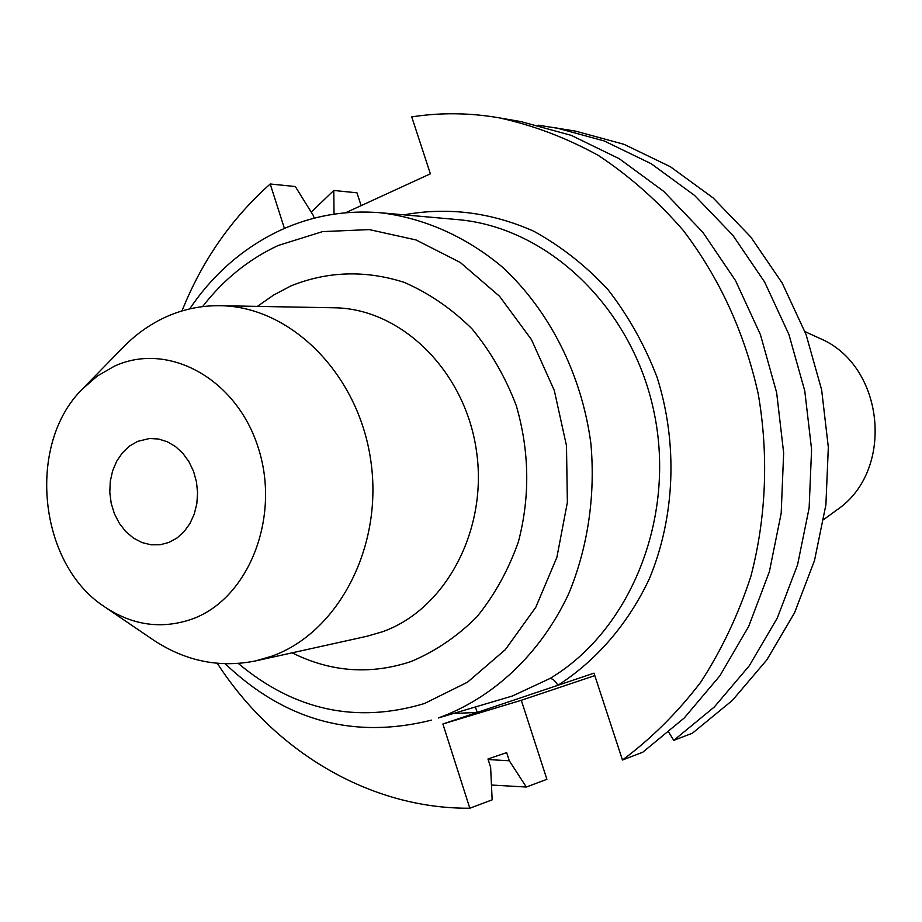 <?xml version="1.0" encoding="UTF-8"?>
<svg xmlns="http://www.w3.org/2000/svg" width="922" height="922" viewBox="0 0 922 922"><rect width="100%" height="100%" fill="white"/><g stroke="black" fill="none" stroke-linecap="round" stroke-linejoin="round"><path stroke-width="1.38" d="M217.292 663.333C274.145 751.211 369.607 808.974 469.817 808.225L442.883 723.989L557.879 685.3C555.125 680.597 552.428 678.362 549.777 678.58C630.129 630.982 676.08 518.348 654.205 412.987C632.734 307.51 547.656 226.996 457.185 219.563L380.59 212.763C423.866 217.961 465.921 236.493 502.386 267.08C549.42 310.53 581.724 374.309 590.887 443.517C595.566 495.644 587.844 547.576 568.678 593.803C540.58 653.802 493.201 698.127 438.411 717.938L512.448 695.983L549.777 678.58M106.399 608.059L151.277 638.566C183.87 660.878 218.664 668.323 255.659 660.901L271.725 656.21C338.697 632.469 383.783 545.778 370.656 459.675C358.116 373.479 290.338 306.3 220.07 305.712C201.111 305.447 182.971 309.239 165.66 317.076C149.502 324.486 135.004 334.905 122.188 348.32L84.259 387.125M192.571 618.893C248.617 598.482 280.761 517.473 258.391 448.207C236.839 378.608 168.092 341.198 114.363 366.207L97.375 375.992L82.219 389.199C26.427 444.358 38.355 563.434 103.99 606.422C132.272 625.519 161.799 629.68 192.571 618.893M168.91 542.447L160.186 544.752L151.012 544.798L141.965 542.539L133.448 538.079L125.818 531.614L119.399 523.431L114.466 513.9L111.216 503.424L109.799 492.44L110.271 481.434L112.599 470.854L116.714 461.173L122.419 452.806L129.483 446.098L137.62 441.373L149.548 438.503L158.515 439.022L167.308 441.753L175.537 446.582L182.856 453.336L188.952 461.715L193.562 471.373L196.478 481.906L197.585 492.855L196.824 503.758L194.231 514.142L189.92 523.569L184.089 531.648L176.978 538.022L168.91 542.447M823.795 519.489L836.611 510.131C895.377 470.865 884.774 365.031 819.393 338.213L804.964 331.586M361.124 205.641L356.964 192.813L333.787 190.462L311.233 212.129M491.472 785.037L526.324 787.031L546.896 779.309L521.299 700.282L594.805 675.607M333.787 190.462L334.029 214.158M526.324 787.031L509.301 760.777L506.662 752.606L487.969 758.979L490.631 767.288L492.152 799.847L469.817 808.225M488.141 759.544L509.301 760.777M314.172 218.191L313.284 215.437L295.317 186.544L270.204 183.985C231.422 218.537 202.01 260.857 181.98 310.945M668.773 732.275L673.752 740.354L692.376 733.221L732.356 700.409L766.804 659.922L794.522 612.853L814.483 560.611L825.905 504.807L828.325 447.251L821.64 389.856L806.058 334.502L782.156 282.996L750.785 236.989L713.086 197.873L670.375 166.732L624.067 144.339L575.674 131.155L538.183 125.185M673.752 740.354L714.285 707.024L749.217 665.857L777.327 617.971L797.565 564.783L809.136 507.964L811.579 449.36L804.768 390.905L788.932 334.525L764.649 282.074L732.817 235.237L694.554 195.418L651.22 163.736L604.267 140.974L555.205 127.582M403.997 214.838C447.654 206.828 490.861 212.267 533.619 231.145C560.887 246.105 585.666 265.594 607.967 289.6C628.343 315.866 644.72 345.093 657.075 377.305C678.027 443.378 675.111 516.712 649.388 578.705C628.124 623.917 596.361 660.636 557.879 685.3L593.999 673.152L622.465 760.016L642.749 752.237L684.193 718.031L719.921 675.734L748.664 626.476L769.363 571.744L781.188 513.243L783.654 452.875L776.647 392.645L760.396 334.559L735.491 280.542L702.864 232.309L663.679 191.338L619.33 158.757L571.306 135.384L521.161 121.658L498.894 117.786C469.494 112.749 440.439 112.449 411.731 116.887L430.378 173.809L345.612 212.763M622.465 760.016C651.554 738.384 677.647 712.441 700.732 682.199C721.696 649.826 738.418 614.525 750.877 576.308C766.251 517.553 768.81 454.949 758.207 393.786C744.503 332.496 719.506 278.029 683.237 230.396C657.697 200.973 629.426 175.998 598.447 155.495C566.373 137.804 533.181 125.231 498.894 117.786M270.204 183.985L284.414 228.425M442.883 723.989L521.299 700.282M475.429 707.105L477.227 712.429L453.97 713.467M238.337 663.483C294.521 710.505 356.526 723.862 424.385 703.544L467.489 682.211L505.348 649.63L535.774 607.287L556.888 557.326L567.364 502.444L566.488 445.729L554.283 390.421L531.498 339.653L499.505 296.239L460.262 262.459L416.041 239.951L369.33 229.601L322.585 231.606L278.167 245.494C248.606 259.301 223.412 279.677 202.575 306.623M255.659 660.901L367.117 636.226L382.33 631.801C445.822 609.488 488.499 529.297 476.305 449.89C464.665 370.39 400.828 308.386 334.202 307.787L220.07 305.712M257.411 306.392L273.673 295.017L291.052 285.855C327.633 271.183 365.308 270.008 404.078 282.316C428.845 293.081 451.469 308.559 471.926 328.762C490.596 351.328 505.383 376.948 516.285 405.634C529.447 451.123 530.185 496.405 518.498 541.456C508.552 569.784 494.665 594.944 476.835 616.933C457.162 636.537 435.207 651.416 410.982 661.558C370.379 675.008 330.768 672.103 292.124 652.822M380.59 212.763C345.358 209.882 311.89 215.748 280.173 230.339C243.477 247.73 213.316 273.915 189.69 308.905M225.256 663.805C285.048 720.739 353.771 739.525 431.438 720.151"/></g></svg>
